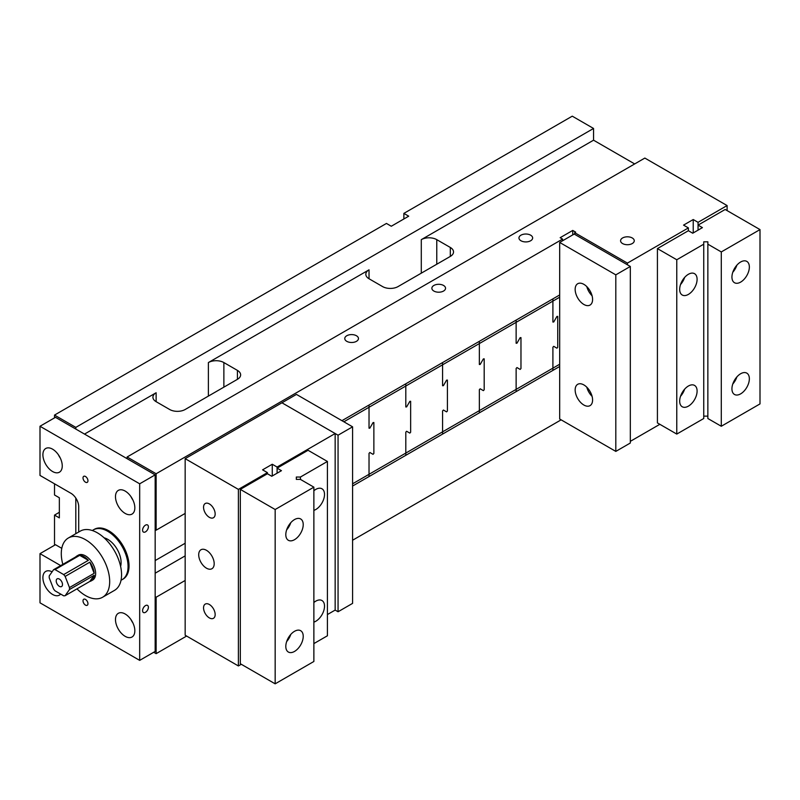 <?xml version="1.0" encoding="UTF-8"?>
<svg xmlns="http://www.w3.org/2000/svg" width="800" height="800" viewBox="0 0 800 800"><rect width="100%" height="100%" fill="white"/><g stroke="black" fill="none" stroke-linecap="round" stroke-linejoin="round"><path stroke-width="1.2" d="M679.68 289.37A12.32 7.11 120 0 0 682.23 295.01A12.32 7.11 120 0 0 691.72 291.71A12.32 7.11 120 0 0 697.1 279.32A12.32 7.11 120 0 0 694.55 273.68A12.32 7.11 120 0 0 685.05 276.98A12.32 7.11 120 0 0 679.68 289.37M680.53 284.55A12.32 7.11 120 0 0 684.63 277.44M679.68 401.12A12.32 7.11 120 0 0 682.23 406.76A12.32 7.11 120 0 0 691.72 403.46A12.32 7.11 120 0 0 697.1 391.06A12.32 7.11 120 0 0 694.55 385.42A12.32 7.11 120 0 0 685.05 388.72A12.32 7.11 120 0 0 679.68 401.12M680.53 396.29A12.32 7.11 120 0 0 684.63 389.18M740.65 282.11A12.32 7.11 120 0 0 748.69 271.26A12.32 7.11 120 0 0 746.8 261.39A12.32 7.11 120 0 0 740.65 262A12.32 7.11 120 0 0 732.6 272.85A12.32 7.11 120 0 0 734.49 282.72A12.32 7.11 120 0 0 740.65 282.11M732.79 272.26A12.32 7.11 120 0 0 736.89 265.14M740.65 393.86A12.32 7.11 120 0 0 748.69 383A12.32 7.11 120 0 0 746.8 373.13A12.32 7.11 120 0 0 740.65 373.74A12.32 7.11 120 0 0 732.6 384.59A12.32 7.11 120 0 0 734.49 394.47A12.32 7.11 120 0 0 740.65 393.86M732.79 384A12.32 7.11 120 0 0 736.89 376.89M698.06 225.12L702.42 227.63L692.74 233.22L688.39 230.71L657.42 248.59L676.77 259.76L703.75 244.18L703.75 241.81L707.86 241.81L707.86 244.18L721.29 251.94L721.29 426.26L760 403.91L760 229.59L725.16 209.48L698.06 225.12L698.06 230.15L698.06 222.33L727.1 205.56L644.84 158.07L127.1 456.99L156.13 473.75L156.13 530.18L155.16 529.62M721.29 251.94L760 229.59M657.42 248.59L657.42 422.91L676.77 434.08L703.75 418.51L703.75 244.18M676.77 259.76L676.77 434.08M703.75 416.14L707.86 416.14M707.86 244.18L707.86 418.51L721.29 426.26M313.87 510.37A12.32 7.11 120 0 0 324.52 494.42A12.32 7.11 120 0 0 321.97 488.78A12.32 7.11 120 0 0 313.87 490.76M313.87 622.12A12.32 7.11 120 0 0 324.52 606.17A12.32 7.11 120 0 0 321.97 600.53A12.32 7.11 120 0 0 313.87 602.51M294.52 651.43A12.32 7.11 120 0 0 302.56 640.57A12.32 7.11 120 0 0 300.67 630.7A12.32 7.11 120 0 0 294.52 631.31A12.32 7.11 120 0 0 286.47 642.17A12.32 7.11 120 0 0 288.36 652.04A12.32 7.11 120 0 0 294.52 651.43M286.66 641.57A12.32 7.11 120 0 0 290.76 634.46M294.52 539.68A12.32 7.11 120 0 0 302.56 528.83A12.32 7.11 120 0 0 300.67 518.96A12.32 7.11 120 0 0 294.52 519.57A12.32 7.11 120 0 0 286.47 530.42A12.32 7.11 120 0 0 288.36 540.29A12.32 7.11 120 0 0 294.52 539.68M286.66 529.83A12.32 7.11 120 0 0 290.76 522.71M296.33 477.03L300.44 477.03L327.42 461.46L308.06 450.28L277.1 468.16L281.45 470.68L271.77 476.26L267.42 473.75L240.32 489.39L275.16 509.51L275.16 683.83L313.87 661.48L313.87 487.16L300.44 479.4L296.33 479.4L296.33 477.03L296.33 479.4M275.16 509.51L313.87 487.16M240.32 489.39L240.32 663.72L275.16 683.83M300.44 477.03L300.44 479.4M313.87 643.6L327.42 635.78L327.42 461.46M277.1 468.16L277.1 473.19L277.1 467.05L272.26 464.25L262.58 469.84L267.42 472.63L238.39 489.39L185.16 458.66L185.16 635.22L238.39 665.95L241.29 664.28M92.37 530.54A28.74 16.59 60 0 1 93.37 529.88A28.74 16.59 60 0 1 107.74 531.3A28.74 16.59 60 0 1 126.52 556.63A28.74 16.59 60 0 1 122.11 579.66A28.74 16.59 60 0 1 121.04 580.19M105.49 539.13A15.05 8.69 60 0 1 106.07 538.5M104.12 537.83A18.89 10.9 60 0 1 107.74 539.34A18.89 10.9 60 0 1 120.6 566.37M120.99 564.35A15.05 8.69 60 0 1 120.16 564.54M59.35 586.33A4.45 2.57 60 0 1 56.45 582.41A4.45 2.57 60 0 1 57.13 578.85A4.45 2.57 60 0 1 59.35 579.07A4.45 2.57 60 0 1 62.26 582.99A4.45 2.57 60 0 1 61.58 586.55A4.45 2.57 60 0 1 59.35 586.33M76.98 588.86A34.21 19.75 -120 0 0 85.48 595.55A34.21 19.75 -120 0 0 102.59 597.25L114.47 590.39A34.21 19.75 -120 0 0 119.72 562.97A34.21 19.75 -120 0 0 97.37 532.82A34.21 19.75 -120 0 0 80.26 531.13L68.38 537.99A34.21 19.75 -120 0 0 62.83 564.36M102.59 597.25A34.21 19.75 -120 0 0 107.84 569.83A34.21 19.75 -120 0 0 85.48 539.68A34.21 19.75 -120 0 0 68.38 537.99M76.85 556.01A14.37 8.3 -120 0 1 78.23 555.47L53.56 569.72L49.23 575.88A14.37 8.3 60 0 0 49.23 577.84L53.56 588.99A14.37 8.3 60 0 0 55.03 590.82L63.68 595.82A14.37 8.3 60 0 0 65.15 595.68L89.83 581.44A14.37 8.3 -120 0 0 91.22 580.9L92.67 580.06A14.37 8.3 -120 0 0 94.87 568.55A14.37 8.3 -120 0 0 85.48 555.88A14.37 8.3 -120 0 0 78.3 555.17L76.85 556.01A14.37 8.3 -120 0 0 75.69 556.94M91.22 580.9A14.37 8.3 -120 0 0 94.16 575.28L69.48 589.53A14.37 8.3 60 0 0 69.48 587.57L94.16 573.32A14.37 8.3 -120 0 0 89.83 562.17L65.15 576.41A14.37 8.3 60 0 0 63.68 574.58L88.36 560.34A14.37 8.3 -120 0 0 84.03 556.72A14.37 8.3 -120 0 0 79.7 555.34L55.03 569.59A14.37 8.3 60 0 0 53.56 569.72M69.48 587.57L65.15 576.41M63.68 574.58L55.03 569.59M65.15 595.68L69.48 589.53M88.36 560.34L79.7 555.34M89.83 581.44L94.16 575.28M94.16 573.32L89.83 562.17M559.68 294.96L552.9 298.87L552.9 322.05L553.73 321.97L556.92 316.45L557.74 316.37L557.74 347.3L556.92 348.18L553.73 346.34L552.9 347.21L552.9 370.39L559.68 366.48M553.73 346.34L556.92 348.18L557.74 347.3L557.74 316.37L556.92 316.45L553.73 321.97L552.9 322.05L552.9 298.87L516.13 320.1L516.13 343.28L516.96 343.2L520.14 337.68L520.97 337.6L520.97 368.54L520.14 369.41L516.96 367.57L516.13 368.44L516.13 391.62L552.9 370.39L552.9 347.21L553.73 346.34M516.96 367.57L520.14 369.41L520.97 368.54L520.97 337.6L520.14 337.68L516.96 343.2L516.13 343.28L516.13 320.1L479.35 341.33L479.35 364.51L480.18 364.43L483.37 358.91L484.19 358.83L484.19 389.77L483.37 390.64L480.18 388.8L479.35 389.67L479.35 412.85L516.13 391.62L516.13 368.44L516.96 367.57M480.18 388.8L483.37 390.64L484.19 389.77L484.19 358.83L483.37 358.91L480.18 364.43L479.35 364.51L479.35 341.33L442.58 362.57L442.58 385.74L443.41 385.66L446.59 380.14L447.42 380.06L447.42 411L446.59 411.87L443.41 410.03L442.58 410.9L442.58 434.08L479.35 412.85L479.35 389.67L480.18 388.8M443.41 410.03L446.59 411.87L447.42 411L447.42 380.06L446.59 380.14L443.41 385.66L442.58 385.74L442.58 362.57L405.81 383.8L405.81 406.98L406.63 406.89L409.82 401.37L410.65 401.29L410.65 432.23L409.82 433.1L406.63 431.26L405.81 432.13L405.81 455.31L442.58 434.08L442.58 410.9L443.41 410.03M406.63 431.26L409.82 433.1L410.65 432.23L410.65 401.29L409.82 401.37L406.63 406.89L405.81 406.98L405.81 383.8L369.03 405.03L369.03 428.21L369.86 428.13L373.04 422.61L373.87 422.52L373.87 453.46L373.04 454.33L369.86 452.49L369.03 453.37L369.03 476.55L405.81 455.31L405.81 432.13L406.63 431.26M352.58 486.04L369.03 476.55L369.03 453.37L369.86 452.49L373.04 454.33L373.87 453.46L373.87 422.52L373.04 422.61L369.86 428.13L369.03 428.21L369.03 405.03L341.94 420.67M145.48 531.86A4.11 2.37 120 0 0 148.17 528.24A4.11 2.37 120 0 0 147.54 524.95A4.11 2.37 120 0 0 145.48 525.15A4.11 2.37 120 0 0 142.8 528.77A4.11 2.37 120 0 0 143.43 532.06A4.11 2.37 120 0 0 145.48 531.86M145.48 612.31A4.11 2.37 120 0 0 148.17 608.7A4.11 2.37 120 0 0 147.54 605.41A4.11 2.37 120 0 0 145.48 605.61A4.11 2.37 120 0 0 142.8 609.23A4.11 2.37 120 0 0 143.43 612.52A4.11 2.37 120 0 0 145.48 612.31M85.48 599.41A3.49 2.01 -120 0 0 83.74 599.24A3.49 2.01 -120 0 0 83.2 602.03A3.49 2.01 -120 0 0 85.48 605.11A3.49 2.01 -120 0 0 87.23 605.28A3.49 2.01 -120 0 0 87.76 602.48A3.49 2.01 -120 0 0 85.48 599.41M85.48 476.49A3.49 2.01 -120 0 0 83.74 476.32A3.49 2.01 -120 0 0 83.2 479.11A3.49 2.01 -120 0 0 85.48 482.19A3.49 2.01 -120 0 0 87.23 482.36A3.49 2.01 -120 0 0 87.76 479.56A3.49 2.01 -120 0 0 85.48 476.49M125.16 491.07A13.69 7.9 -120 0 0 118.32 490.39A13.69 7.9 -120 0 0 116.22 501.36A13.69 7.9 -120 0 0 125.16 513.42A13.69 7.9 -120 0 0 132 514.1A13.69 7.9 -120 0 0 134.1 503.13A13.69 7.9 -120 0 0 125.16 491.07M130.97 496.66A13.69 7.9 -120 0 0 132.9 500.01M52.58 449.17A13.69 7.9 -120 0 0 45.74 448.49A13.69 7.9 -120 0 0 43.64 459.46A13.69 7.9 -120 0 0 52.58 471.52A13.69 7.9 -120 0 0 59.42 472.19A13.69 7.9 -120 0 0 61.52 461.23A13.69 7.9 -120 0 0 52.58 449.17M58.39 454.75A13.69 7.9 -120 0 0 60.32 458.11M52.08 571.81A13.69 7.9 -120 0 0 45.74 571.41A13.69 7.9 -120 0 0 43.64 582.38A13.69 7.9 -120 0 0 52.58 594.44A13.69 7.9 -120 0 0 59.42 595.11A13.69 7.9 -120 0 0 60.66 594.07M125.16 613.99A13.69 7.9 -120 0 0 118.32 613.31A13.69 7.9 -120 0 0 116.22 624.28A13.69 7.9 -120 0 0 125.16 636.34A13.69 7.9 -120 0 0 132 637.02A13.69 7.9 -120 0 0 134.1 626.05A13.69 7.9 -120 0 0 125.16 613.99M130.97 619.58A13.69 7.9 -120 0 0 132.9 622.93M122.11 579.66L123.08 579.1A28.74 16.59 -120 0 0 127.49 556.07A28.74 16.59 -120 0 0 108.71 530.74A28.74 16.59 -120 0 0 94.34 529.32L93.37 529.88M60.7 565.6L40 553.65L40 602.82L139.68 660.37L139.68 483.81L40 426.26L40 475.43L70.97 493.31A10.95 6.32 60 0 1 78.71 506.72L78.71 532.02M139.68 660.37L155.16 651.43L155.16 474.87L55.48 417.32L40 426.26M61.78 548.34L55.48 544.71L40 553.65M139.68 483.81L155.16 474.87M583.87 384.92A12.32 7.11 -120 0 0 577.71 384.31A12.32 7.11 -120 0 0 575.82 394.18A12.32 7.11 -120 0 0 583.87 405.03A12.32 7.11 -120 0 0 590.03 405.64A12.32 7.11 -120 0 0 591.92 395.77A12.32 7.11 -120 0 0 583.87 384.92M586.8 387.19A12.32 7.11 -120 0 0 592.07 396.33M583.87 284.34A12.32 7.11 -120 0 0 577.71 283.73A12.32 7.11 -120 0 0 575.82 293.6A12.32 7.11 -120 0 0 583.87 304.46A12.32 7.11 -120 0 0 590.03 305.07A12.32 7.11 -120 0 0 591.92 295.2A12.32 7.11 -120 0 0 583.87 284.34M586.8 286.62A12.32 7.11 -120 0 0 592.07 295.76M559.68 242.44L559.68 419L615.81 451.4L630.32 443.02L630.32 266.46L574.19 234.06L559.68 242.44L615.81 274.85L615.81 451.4M615.81 274.85L630.32 266.46M209.35 503.92A8.21 4.74 -120 0 0 205.25 503.51A8.21 4.74 -120 0 0 203.99 510.09A8.21 4.74 -120 0 0 209.35 517.33A8.21 4.74 -120 0 0 213.46 517.74A8.21 4.74 -120 0 0 214.72 511.16A8.21 4.74 -120 0 0 209.35 503.92M209.35 604.49A8.21 4.74 -120 0 0 205.25 604.09A8.21 4.74 -120 0 0 203.99 610.67A8.21 4.74 -120 0 0 209.35 617.9A8.21 4.74 -120 0 0 213.46 618.31A8.21 4.74 -120 0 0 214.72 611.73A8.21 4.74 -120 0 0 209.35 604.49M206.45 550.3A10.95 6.32 -120 0 0 200.98 549.75A10.95 6.32 -120 0 0 199.3 558.53A10.95 6.32 -120 0 0 206.45 568.18A10.95 6.32 -120 0 0 211.93 568.72A10.95 6.32 -120 0 0 213.6 559.94A10.95 6.32 -120 0 0 206.45 550.3M327.42 614.55L335.16 610.08L335.16 433.52L281.94 402.79L185.16 458.66M335.16 433.52L277.1 467.05M238.39 489.39L238.39 665.95M267.42 472.63L267.42 473.75M272.26 475.98L272.26 464.25M335.16 610.08L338.06 611.76L352.58 603.38L352.58 426.82L296.45 394.41L281.94 402.79L338.06 435.2L338.06 611.76M338.06 435.2L352.58 426.82M530.65 235.18A6.84 3.95 0 0 0 523.19 234.32A6.84 3.95 0 0 0 518.96 237.97A6.84 3.95 0 0 0 520.97 240.76A6.84 3.95 0 0 0 528.43 241.62A6.84 3.95 0 0 0 532.65 237.97A6.84 3.95 0 0 0 530.65 235.18M443.55 285.46A6.84 3.95 0 0 0 436.09 284.6A6.84 3.95 0 0 0 431.87 288.25A6.84 3.95 0 0 0 433.87 291.05A6.84 3.95 0 0 0 441.33 291.9A6.84 3.95 0 0 0 445.55 288.25A6.84 3.95 0 0 0 443.55 285.46M356.45 335.75A6.84 3.95 0 0 0 348.99 334.89A6.84 3.95 0 0 0 344.77 338.54A6.84 3.95 0 0 0 346.77 341.33A6.84 3.95 0 0 0 354.23 342.19A6.84 3.95 0 0 0 358.46 338.54A6.84 3.95 0 0 0 356.45 335.75M632.26 237.97A6.84 3.95 0 0 0 624.8 237.11A6.84 3.95 0 0 0 620.58 240.76A6.84 3.95 0 0 0 622.58 243.56A6.84 3.95 0 0 0 630.04 244.41A6.84 3.95 0 0 0 634.26 240.76A6.84 3.95 0 0 0 632.26 237.97M59.35 512.3L54.52 515.1L59.35 517.89L59.35 497.78L54.52 494.98L54.52 483.81M54.52 515.1L54.52 545.27M153.71 652.26L156.13 653.66L186.61 636.06M155.16 596.67L156.13 597.23L156.13 653.66M75.81 498.06L75.81 533.7M127.1 458.66L127.1 456.99M634.68 163.94L593.55 140.19L593.55 128.46L572.26 116.17L403.87 213.39L408.71 216.18L391.29 226.24L386.45 223.44L54.52 415.08L75.81 427.38L75.81 429.05M54.52 415.08L54.52 417.88M218.96 389.98L215.45 392.01M593.55 140.19L421.29 239.65A10.95 6.32 180 0 1 436.77 239.65L450.32 247.47A10.95 6.32 180 0 1 453.53 251.94A10.95 6.32 180 0 1 450.32 256.41L398.06 286.58A10.95 6.32 180 0 1 382.58 286.58L369.03 278.76A10.95 6.32 180 0 1 365.83 274.29A10.95 6.32 180 0 1 369.03 269.82L208.39 362.56A10.95 6.32 180 0 1 223.87 362.56L237.42 370.39A10.95 6.32 180 0 1 240.63 374.86A10.95 6.32 180 0 1 237.42 379.33L185.16 409.5A10.95 6.32 180 0 1 169.68 409.5L156.13 401.68A10.95 6.32 180 0 1 152.92 397.21A10.95 6.32 180 0 1 156.13 392.74L84.52 434.08M431.86 267.06L428.35 269.09M630.32 441.35L659.84 424.31M352.58 540.24L561.13 419.84M693.23 232.94L693.23 219.53L683.55 225.12L688.39 227.91L688.39 230.71M693.23 219.53L698.06 222.33M156.13 473.75L562.58 239.09L560.16 237.69L572.74 230.43L575.65 232.1L574.68 232.66L627.42 263.11L688.39 227.91M727.1 205.56L727.1 210.59M559.68 364.24L352.58 483.81M185.16 580.47L156.13 597.23M403.87 213.39L403.87 218.97M559.68 297.19L343.87 421.79M185.16 513.42L156.13 530.18M562.58 239.09L562.58 240.76M572.74 230.43L572.74 234.9M574.68 232.66L574.68 234.34M627.42 263.11L627.42 264.79M593.55 128.46L75.81 427.38M185.16 555.88L155.16 573.2M421.29 239.65L421.29 273.17M156.13 392.74L156.13 401.68M208.39 362.56L208.39 396.09M369.03 269.82L369.03 278.76M450.32 247.47L450.32 256.41M436.77 239.65L436.77 264.23M237.42 370.39L237.42 379.33M223.87 362.56L223.87 387.15M155.16 560.57L185.16 543.25M120.08 564.24L121.05 563.67M105.71 539.35L106.68 538.78"/></g></svg>
